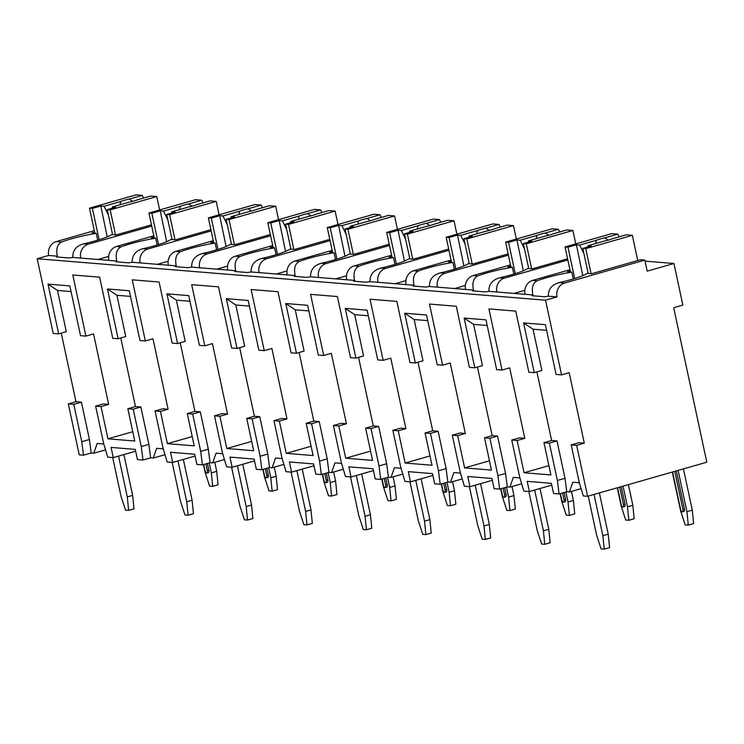 <?xml version="1.0" encoding="UTF-8"?>
<svg xmlns="http://www.w3.org/2000/svg" width="744" height="744" viewBox="0 0 744 744"><rect width="100%" height="100%" fill="white"/><g stroke="black" fill="none" stroke-linecap="round" stroke-linejoin="round"><path stroke-width="1.12" d="M569.197 372.698L561.553 374.883L545.538 300.185L557.005 296.903A11.402 10.202 -85.3 0 1 564.575 283.036L644.816 260.102L647.187 271.142L673.934 263.497L682.853 305.087L673.683 307.709L706.8 462.21L587.583 496.276L576.665 445.34L584.3 443.164L569.197 372.698M58.674 333.889L48.016 284.143L57.474 290.448L66.318 331.703L58.674 333.889L53.215 333.442L37.2 258.735L48.667 255.462A11.402 10.202 -85.3 0 1 56.237 241.586L94.311 230.705M561.553 374.883L556.094 374.437L545.426 324.691L523.59 322.915L534.248 372.66L528.863 372.223L515.769 311.104L488.929 308.909L502.033 370.028L496.648 369.591L485.981 319.846L464.135 318.069L474.802 367.815L469.418 367.378L456.314 306.249L429.483 304.064L442.587 365.183L437.202 364.746L426.535 315L404.69 313.224L415.357 362.97L409.972 362.523L396.868 301.404L370.038 299.218L383.141 360.338L377.757 359.901L367.09 310.155L345.244 308.369L355.911 358.115L350.526 357.678L337.423 296.558L310.583 294.373L323.687 355.493L318.311 355.055L307.644 305.31L285.798 303.524L296.465 353.27L291.081 352.833L277.977 291.713L251.137 289.528L264.241 350.647L258.856 350.21L248.198 300.464L226.353 298.679L237.02 348.425L231.635 347.987L218.531 286.868L191.692 284.673L204.795 345.802L199.411 345.356L188.753 295.61L166.907 293.834L177.574 343.579L172.19 343.142L159.086 282.023L132.246 279.828L145.35 340.947L139.965 340.51L129.298 290.764L107.462 288.988L118.119 338.734L112.744 338.297L99.64 277.168L72.8 274.982L85.904 336.102L80.519 335.665L69.852 285.919L48.016 284.143M132.767 431.725L107.927 438.821L101.007 406.559L108.652 404.383L93.549 333.917L85.904 336.102M130.507 296.4L116.92 295.294L125.764 336.548L118.119 338.734M195.086 456.053L172.701 462.452L167.158 461.996L163.076 448.325L155.068 410.967L160.453 411.413L168.097 409.228L152.994 338.771L145.35 340.947M189.953 301.246L176.365 300.139L185.21 341.394L177.574 343.579M254.541 460.899L232.147 467.297L226.604 466.851L222.53 453.17L214.523 415.822L219.899 416.259L227.543 414.073L212.44 343.616L204.795 345.802M249.407 306.091L235.811 304.984L244.655 346.239L237.02 348.425M313.987 465.744L291.592 472.142L286.059 471.696L281.976 458.016L273.969 420.667L279.344 421.104L286.989 418.918L271.886 348.462L264.241 350.647M308.853 310.936L295.256 309.829L304.11 351.084L296.465 353.27M373.432 470.589L351.038 476.988L345.504 476.541L341.422 462.861L333.414 425.512L338.799 425.949L346.434 423.764L331.331 353.307L323.687 355.493M368.299 315.791L354.711 314.675L363.556 355.939L355.911 358.115M432.878 475.444L410.483 481.842L404.95 481.387L400.867 467.706L392.86 430.358L398.245 430.795L405.88 428.609L390.777 358.152L383.141 360.338M427.744 320.636L414.157 319.529L423.001 360.784L415.357 362.97M492.323 480.289L469.938 486.688L464.396 486.232L460.313 472.561L452.306 435.203L457.69 435.64L465.335 433.464L450.222 362.998L442.587 365.183M487.19 325.481L473.603 324.375L482.447 365.63L474.802 367.815M548.895 465.651L524.055 472.747L517.136 440.495L524.78 438.309L509.677 367.852L502.033 370.028M546.635 330.327L533.048 329.22L541.892 370.475L534.248 372.66M89.429 439.509L81.784 441.694L73.777 404.345L81.421 402.16L89.429 439.509L91.168 452.994L83.533 455.179L81.784 441.694M545.538 300.185L37.2 258.735M536.908 371.898L551.611 440.495L543.976 442.68L550.886 474.932L524.055 472.747M108.652 404.383L103.267 403.936L95.623 406.122L101.007 406.559M103.797 444.019L97.176 443.48L93.781 453.208L91.168 452.994M81.421 402.16L75.962 401.714L61.259 333.145M57.474 290.448L71.061 291.555M168.097 409.228L162.713 408.791L155.068 410.967M163.243 448.865L156.631 448.325L153.236 458.053L150.623 457.848L142.978 460.024L141.239 446.539L133.232 409.191L140.867 407.005L148.874 444.354L150.623 457.848M140.867 407.005L135.482 406.568L120.779 337.971M227.543 414.073L222.158 413.636L214.523 415.822M222.689 453.71L216.076 453.17L212.682 462.908L210.068 462.694L202.424 464.879L200.685 451.385L192.677 414.036L200.313 411.851L208.32 449.209L210.068 462.694M200.313 411.851L194.937 411.413L180.225 342.817M286.989 418.918L281.604 418.481L273.969 420.667M282.134 458.555L275.522 458.016L272.127 467.753L269.514 467.539L261.869 469.724L260.13 456.23L252.123 418.881L259.768 416.696L267.775 454.054L269.514 467.539M259.768 416.696L254.383 416.259L239.68 347.662M346.434 423.764L341.059 423.327L333.414 425.512M341.58 463.41L334.967 462.87L331.573 472.598L328.96 472.384L321.315 474.57L319.576 461.085L311.569 423.727L319.213 421.55L327.221 458.899L328.96 472.384M319.213 421.55L313.829 421.104L299.125 352.517M405.88 428.609L400.505 428.172L392.86 430.358M401.025 468.255L394.413 467.716L391.019 477.443L388.405 477.23L380.761 479.415L379.022 465.93L371.014 428.581L378.659 426.396L386.666 463.745L388.405 477.23M378.659 426.396L373.274 425.959L358.571 357.362M465.335 433.464L459.95 433.017L452.306 435.203M460.471 473.1L453.859 472.561L450.464 482.289L447.851 482.075L440.216 484.26L438.467 470.775L430.46 433.427L438.104 431.241L446.112 468.59L447.851 482.075M438.104 431.241L432.72 430.804L418.016 362.207M524.78 438.309L519.396 437.872L511.751 440.048L517.136 440.495M519.926 477.946L513.304 477.406L509.91 487.134L507.296 486.929L499.661 489.106L497.913 475.621L489.905 438.272L497.55 436.086L505.557 473.435L507.296 486.929M497.55 436.086L492.165 435.649L477.462 367.052M584.3 443.164L578.841 442.717L571.197 444.903L576.665 445.34M579.371 482.791L572.759 482.251L569.365 491.989L566.751 491.775L559.107 493.96L557.368 480.466L549.351 443.117L556.996 440.932L565.003 478.29L566.751 491.775M556.996 440.932L551.611 440.495M133.232 409.191L127.847 408.754L135.482 406.568M127.847 408.754L134.757 441.006L107.927 438.821M73.777 404.345L68.318 403.899L75.962 401.714M192.677 414.036L187.293 413.599L194.937 411.413M252.123 418.881L246.738 418.444L254.383 416.259M311.569 423.727L306.184 423.289L313.829 421.104M371.014 428.581L365.63 428.135L373.274 425.959M430.46 433.427L425.075 432.989L432.72 430.804M489.905 438.272L484.53 437.835L492.165 435.649M549.351 443.117L543.976 442.68M83.533 455.179L79.236 454.835L68.318 403.899M571.197 444.903L579.204 482.251L583.287 495.932L587.583 496.276M142.978 460.024L137.435 459.578L135.25 449.385L111.07 447.414L113.255 457.607L107.713 457.151L103.63 443.471L95.623 406.122M160.453 411.413L167.372 443.666L194.203 445.851L187.293 413.599M202.424 464.879L196.881 464.423L194.705 454.24L170.516 452.268L172.701 462.452M219.899 416.259L226.818 448.511L253.658 450.706L246.738 418.444M261.869 469.724L256.336 469.269L254.15 459.085L229.961 457.114L232.147 467.297M279.344 421.104L286.263 453.366L313.103 455.551L306.184 423.289M321.315 474.57L315.782 474.114L313.596 463.931L289.407 461.959L291.592 472.142M338.799 425.949L345.709 458.211L372.549 460.397L365.63 428.135M380.761 479.415L375.227 478.959L373.042 468.776L348.852 466.804L351.038 476.988M398.245 430.795L405.154 463.056L431.994 465.242L425.075 432.989M440.216 484.26L434.673 483.814L432.487 473.621L408.307 471.649L410.483 481.842M457.69 435.64L464.6 467.902L491.44 470.087L484.53 437.835M499.661 489.106L494.118 488.659L491.933 478.466L467.753 476.495L469.938 486.688M559.107 493.96L553.564 493.505L551.378 483.321L527.198 481.349L529.384 491.533L523.841 491.077L519.758 477.406L511.751 440.048M105.536 449.85L93.781 453.208M135.641 451.208L113.255 457.607M164.982 454.696L153.236 458.053M224.428 459.55L212.682 462.908M283.873 464.396L272.127 467.753M343.319 469.241L331.573 472.598M402.774 474.086L391.019 477.443M462.219 478.931L450.464 482.289M521.665 483.777L509.91 487.134M551.769 485.135L529.384 491.533M581.111 488.631L569.365 491.989M673.934 263.497L645.039 261.135M504.423 278.126L499.791 277.754C492.389 279.791 488.752 284.329 488.873 291.35L496.853 292.001A11.402 10.202 -85.3 0 1 504.423 278.126L567.849 260M524.808 290.318L514.03 293.406M97.715 240.173L96.246 233.337A33.331 4.743 -12.1 0 0 61.566 242.023C57.297 244.32 55.893 249.035 57.344 256.168L48.667 255.462M557.005 296.903L548.319 296.196C548.198 289.174 551.834 284.636 559.237 282.599A33.331 4.743 -12.1 0 0 587.221 273.373L591.62 273.727L640.528 259.749L644.816 260.102M88.294 244.199L83.663 243.818C76.26 245.864 72.624 250.393 72.745 257.424L80.724 258.075A11.402 10.202 -85.3 0 1 88.294 244.199L151.73 226.074M154.073 237.038L151.302 237.829L155.701 238.192A33.331 4.743 -12.1 0 0 121.012 246.869C116.743 249.166 115.339 253.881 116.789 261.014L108.894 260.372A11.402 10.202 -85.3 0 1 116.464 246.497L153.813 235.82M147.74 249.045L143.108 248.673C135.706 250.709 132.069 255.248 132.19 262.269L140.17 262.92A11.402 10.202 -85.3 0 1 147.74 249.045L211.175 230.919M213.519 241.884L210.747 242.674L215.146 243.037A33.331 4.743 -12.1 0 0 180.457 251.714C176.189 254.011 174.784 258.726 176.244 265.859L168.339 265.217A11.402 10.202 -85.3 0 1 175.91 251.342L213.258 240.665M207.195 253.89L202.563 253.518C195.161 255.555 191.515 260.093 191.636 267.115L199.625 267.766A11.402 10.202 -85.3 0 1 207.195 253.89L270.621 235.774M272.964 246.729L270.193 247.519L274.592 247.882A33.331 4.743 -12.1 0 0 239.903 256.559C235.634 258.856 234.23 263.571 235.69 270.714L227.785 270.063A11.402 10.202 -85.3 0 1 235.355 256.187L272.704 245.52M266.64 258.745L262.009 258.363C254.606 260.4 250.961 264.938 251.091 271.969L259.07 272.611A11.402 10.202 -85.3 0 1 266.64 258.745L330.066 240.619M332.419 251.574L329.648 252.374L334.037 252.728A33.331 4.743 -12.1 0 0 299.358 261.404C295.08 263.711 293.675 268.426 295.136 275.559L287.231 274.908A11.402 10.202 -85.3 0 1 294.801 261.042L332.159 250.365M326.086 263.59L321.454 263.209C314.052 265.255 310.406 269.784 310.536 276.815L318.516 277.466A11.402 10.202 -85.3 0 1 326.086 263.59L389.512 245.464M391.865 256.429L389.093 257.219L393.483 257.573A33.331 4.743 -12.1 0 0 358.803 266.259C354.535 268.556 353.121 273.271 354.581 280.404L346.676 279.763A11.402 10.202 -85.3 0 1 354.246 265.887L391.604 255.211M385.532 268.435L380.9 268.054C373.497 270.1 369.861 274.629 369.982 281.66L377.961 282.311A11.402 10.202 -85.3 0 1 385.532 268.435L448.958 250.309M451.31 261.274L448.539 262.065L452.929 262.418A33.331 4.743 -12.1 0 0 418.249 271.104C413.98 273.401 412.567 278.117 414.027 285.25L406.122 284.608A11.402 10.202 -85.3 0 1 413.692 270.732L451.05 260.056M444.977 273.281L440.346 272.909C432.943 274.945 429.307 279.474 429.428 286.505L437.407 287.156A11.402 10.202 -85.3 0 1 444.977 273.281L508.403 255.155M510.756 266.12L507.985 266.91L512.374 267.273A33.331 4.743 -12.1 0 0 477.695 275.95C473.426 278.247 472.022 282.962 473.472 290.095L465.567 289.453A11.402 10.202 -85.3 0 1 473.138 275.578L510.496 264.901M570.202 270.965L567.43 271.755L571.82 272.118A33.331 4.743 -12.1 0 0 537.14 280.795C532.871 283.092 531.467 287.807 532.918 294.94L525.022 294.298A11.402 10.202 -85.3 0 1 532.583 280.423L569.941 269.747M57.344 256.168A33.331 4.743 -12.1 0 0 56.386 256.931L69.118 257.973A33.331 4.743 -12.1 0 0 72.745 257.424M496.853 292.001L525.022 294.298M532.918 294.94A33.331 4.743 -12.1 0 0 531.96 295.703L544.692 296.744A33.331 4.743 -12.1 0 0 548.319 296.196M80.724 258.075L108.894 260.372M116.789 261.014A33.331 4.743 -12.1 0 0 115.832 261.776L128.573 262.818A33.331 4.743 -12.1 0 0 132.19 262.269M140.17 262.92L168.339 265.217M176.244 265.859A33.331 4.743 -12.1 0 0 175.277 266.622L188.018 267.663A33.331 4.743 -12.1 0 0 191.636 267.115M199.625 267.766L227.785 270.063M235.69 270.714A33.331 4.743 -12.1 0 0 234.723 271.476L247.464 272.509A33.331 4.743 -12.1 0 0 251.091 271.969M259.07 272.611L287.231 274.908M295.136 275.559A33.331 4.743 -12.1 0 0 294.178 276.322L306.909 277.354A33.331 4.743 -12.1 0 0 310.536 276.815M318.516 277.466L346.676 279.763M354.581 280.404A33.331 4.743 -12.1 0 0 353.623 281.167L366.355 282.209A33.331 4.743 -12.1 0 0 369.982 281.66M377.961 282.311L406.122 284.608M414.027 285.25A33.331 4.743 -12.1 0 0 413.069 286.012L425.801 287.054A33.331 4.743 -12.1 0 0 429.428 286.505M437.407 287.156L465.567 289.453M473.472 290.095A33.331 4.743 -12.1 0 0 472.514 290.858L485.246 291.899A33.331 4.743 -12.1 0 0 488.873 291.35M96.246 233.337L91.856 232.984L94.628 232.193M151.46 224.837L116.045 234.955L111.647 234.593A33.331 4.743 -12.1 0 1 83.663 243.818M143.108 248.673A33.331 4.743 -12.1 0 0 171.092 239.447L175.491 239.801L210.905 229.682M202.563 253.518A33.331 4.743 -12.1 0 0 230.547 244.292L234.937 244.646L270.351 234.527M262.009 258.363A33.331 4.743 -12.1 0 0 289.993 249.138L294.382 249.491L329.797 239.373M321.454 263.209A33.331 4.743 -12.1 0 0 349.438 253.983L353.828 254.346L389.242 244.218M380.9 268.054A33.331 4.743 -12.1 0 0 408.884 258.828L413.273 259.191L448.697 249.063M440.346 272.909A33.331 4.743 -12.1 0 0 468.329 263.674L472.719 264.036L508.143 253.918M499.791 277.754A33.331 4.743 -12.1 0 0 527.775 268.528L532.165 268.882L567.588 258.763M99.119 239.745L92.405 208.422L100.812 206.014L107.21 236.852M94.851 233.225L89.485 208.18L92.405 208.422M112.595 234.676L107.229 209.631L110.159 209.864L156.77 196.546L150.595 196.044L137.538 199.773A10.528 1.497 -12.1 0 1 133.846 201.02A10.528 1.497 -12.1 0 1 129.103 202.182L112.381 206.962L112.325 208.171M115.525 234.909L110.159 209.864M107.229 209.631L115.636 207.223L112.381 206.962M108.373 214.97L104.067 206.283L120.788 201.503L120.054 204.767M104.067 206.283L100.812 206.014M132.618 201.354L129.224 199.094L142.281 195.365L136.096 194.863L89.485 208.18M129.224 199.094A10.528 1.497 -12.1 0 0 124.481 200.257A10.528 1.497 -12.1 0 0 120.788 201.503M143.527 198.062L142.281 195.365M159.653 209.966L156.77 196.546M571.82 272.118L573.289 278.944M574.694 278.516L567.979 247.194L576.386 244.795L582.794 275.624M570.425 271.997L565.059 246.952L567.979 247.194M588.169 273.448L582.803 248.403L585.733 248.645L632.344 235.318L626.169 234.816L613.112 238.545A10.528 1.497 -12.1 0 1 609.42 239.791A10.528 1.497 -12.1 0 1 604.686 240.954L587.955 245.734L587.899 246.943M591.099 273.69L585.733 248.645M582.803 248.403L591.21 246.004L587.955 245.734M583.947 253.751L579.641 245.055L596.372 240.275L595.628 243.539M579.641 245.055L576.386 244.795M608.192 240.126L604.798 237.866L617.855 234.137L611.67 233.635L565.059 246.952M604.798 237.866A10.528 1.497 -12.1 0 0 600.055 239.029A10.528 1.497 -12.1 0 0 596.372 240.275M619.11 236.834L617.855 234.137M637.757 260.549L632.344 235.318M108.68 256.392L97.901 259.479M155.701 238.192L157.161 245.018M158.565 244.59L151.85 213.268L160.258 210.859L166.665 241.698M154.296 238.071L148.93 213.026L151.85 213.268M172.05 239.522L166.675 214.477L169.604 214.709L216.216 201.392L210.041 200.889L196.983 204.619A10.528 1.497 -12.1 0 1 193.291 205.865A10.528 1.497 -12.1 0 1 188.558 207.027L171.827 211.808L171.771 213.017M174.97 239.763L169.604 214.709M166.675 214.477L175.082 212.068L171.827 211.808M167.819 219.824L163.513 211.129L180.243 206.348L179.499 209.613M163.513 211.129L160.258 210.859M192.073 206.2L188.669 203.94L201.726 200.21L195.542 199.708L148.93 213.026M188.669 203.94A10.528 1.497 -12.1 0 0 183.926 205.102A10.528 1.497 -12.1 0 0 180.243 206.348M202.982 202.907L201.726 200.21M219.099 214.811L216.216 201.392M168.135 261.237L157.347 264.325M215.146 243.037L216.606 249.863M218.011 249.435L211.296 218.113L219.703 215.714L226.111 246.543M213.742 242.916L208.376 217.871L211.296 218.113M231.496 244.367L226.12 219.322L229.05 219.564L275.671 206.237L269.486 205.735L256.429 209.464A10.528 1.497 -12.1 0 1 252.737 210.71A10.528 1.497 -12.1 0 1 248.003 211.873L231.272 216.653L231.217 217.862M234.416 244.609L229.05 219.564M226.12 219.322L234.527 216.923L231.272 216.653M227.273 224.669L222.958 215.974L239.689 211.194L238.954 214.458M222.958 215.974L219.703 215.714M251.518 211.045L248.115 208.785L261.172 205.056L254.997 204.554L208.376 217.871M248.115 208.785A10.528 1.497 -12.1 0 0 243.381 209.948A10.528 1.497 -12.1 0 0 239.689 211.194M262.427 207.753L261.172 205.056M278.544 219.657L275.671 206.237M227.58 266.082L216.792 269.17M274.592 247.882L276.052 254.718M277.466 254.281L270.751 222.958L279.158 220.559L285.557 251.388M273.188 247.771L267.821 222.716L270.751 222.958M290.941 249.212L285.566 224.167L288.495 224.409L335.116 211.082L328.932 210.58L315.875 214.309A10.528 1.497 -12.1 0 1 312.182 215.555A10.528 1.497 -12.1 0 1 307.449 216.718L290.718 221.498L290.662 222.707M293.861 249.454L288.495 224.409M285.566 224.167L293.973 221.768L290.718 221.498M286.719 229.515L282.404 220.819L299.135 216.039L298.4 219.303M282.404 220.819L279.158 220.559M310.964 215.89L307.56 213.63L320.618 209.901L314.442 209.399L267.821 222.716M307.56 213.63A10.528 1.497 -12.1 0 0 302.827 214.793A10.528 1.497 -12.1 0 0 299.135 216.039M321.873 212.598L320.618 209.901M337.99 224.502L335.116 211.082M287.026 270.937L276.238 274.015M334.037 252.728L335.498 259.563M336.911 259.126L330.197 227.804L338.604 225.404L345.002 256.243M332.642 252.616L327.267 227.571L330.197 227.804M350.387 254.057L345.021 229.013L347.941 229.254L394.562 215.927L388.377 215.425L375.32 219.155A10.528 1.497 -12.1 0 1 371.628 220.41A10.528 1.497 -12.1 0 1 366.894 221.563L350.173 226.343L350.117 227.562M353.307 254.299L347.941 229.254M345.021 229.013L353.419 226.613L350.173 226.343M346.165 234.36L341.859 225.665L358.58 220.894L357.845 224.158M341.859 225.665L338.604 225.404M370.41 220.745L367.006 218.485L380.063 214.746L373.888 214.244L327.267 227.571M367.006 218.485A10.528 1.497 -12.1 0 0 362.272 219.638A10.528 1.497 -12.1 0 0 358.58 220.894M381.319 217.443L380.063 214.746M397.436 229.347L394.562 215.927M346.472 275.782L335.683 278.861M393.483 257.573L394.952 264.408M396.357 263.971L389.642 232.649L398.049 230.249L404.448 261.088M392.088 257.461L386.713 232.416L389.642 232.649M409.832 258.912L404.466 233.858L407.387 234.1L454.007 220.782L447.823 220.27L434.775 224.009A10.528 1.497 -12.1 0 1 431.083 225.255A10.528 1.497 -12.1 0 1 426.34 226.418L409.618 231.198L409.563 232.407M412.762 259.144L407.387 234.1M404.466 233.858L412.874 231.458L409.618 231.198M405.61 239.205L401.304 230.519L418.026 225.739L417.291 229.003M401.304 230.519L398.049 230.249M429.855 225.59L426.452 223.33L439.509 219.601L433.334 219.089L386.713 232.416M426.452 223.33A10.528 1.497 -12.1 0 0 421.718 224.493A10.528 1.497 -12.1 0 0 418.026 225.739M440.764 222.289L439.509 219.601M456.881 234.193L454.007 220.782M405.917 280.627L395.129 283.706M452.929 262.418L454.398 269.254M455.802 268.826L449.088 237.503L457.495 235.095L463.893 265.933M451.534 262.307L446.158 237.262L449.088 237.503M469.278 263.757L463.912 238.712L466.832 238.945L513.453 225.627L507.278 225.125L494.221 228.854A10.528 1.497 -12.1 0 1 490.529 230.101A10.528 1.497 -12.1 0 1 485.786 231.263L469.064 236.043L469.008 237.252M472.208 263.99L466.832 238.945M463.912 238.712L472.319 236.304L469.064 236.043M465.056 244.051L460.75 235.364L477.471 230.584L476.737 233.849M460.75 235.364L457.495 235.095M489.301 230.435L485.906 228.175L498.964 224.446L492.779 223.944L446.158 237.262M485.906 228.175A10.528 1.497 -12.1 0 0 481.163 229.338A10.528 1.497 -12.1 0 0 477.471 230.584M500.21 227.143L498.964 224.446M516.327 239.047L513.453 225.627M465.363 285.473L454.575 288.56M512.374 267.273L513.844 274.099M515.248 273.671L508.533 242.349L516.941 239.94L523.339 270.779M510.979 267.152L505.613 242.107L508.533 242.349M528.724 268.603L523.358 243.558L526.287 243.79L572.899 230.473L566.723 229.97L553.666 233.7A10.528 1.497 -12.1 0 1 549.974 234.946A10.528 1.497 -12.1 0 1 545.231 236.108L528.51 240.889L528.454 242.098M531.653 268.844L526.287 243.79M523.358 243.558L531.765 241.149L528.51 240.889M524.501 248.905L520.196 240.21L536.917 235.43L536.182 238.694M520.196 240.21L516.941 239.94M548.746 235.281L545.352 233.021L558.409 229.292L552.225 228.789L505.613 242.107M545.352 233.021A10.528 1.497 -12.1 0 0 540.609 234.183A10.528 1.497 -12.1 0 0 536.917 235.43M559.655 231.988L558.409 229.292M575.782 243.893L572.899 230.473M214.765 462.303L216.709 471.361L218.057 484.818L212.71 486.344L211.361 472.886L209.222 462.935M203.447 464.582L205.121 472.384L209.594 486.092L212.71 486.344M205.893 463.884L207.334 470.617A2.632 1.116 74.1 0 1 206.888 473.054L208.413 472.617A2.632 1.116 -105.9 0 0 208.859 470.18L207.418 463.447M216.709 471.361L211.361 472.886M123.895 454.565L132.646 495.383L133.994 508.84L128.647 510.365L125.522 510.114L121.049 496.406L112.725 457.56M128.647 510.365L127.289 496.908L132.646 495.383M118.547 456.091L127.289 496.908M206.888 473.054A2.632 1.116 74.1 0 1 204.991 470.431L203.726 464.507M274.211 467.158L276.154 476.207L277.503 489.664L272.155 491.189L270.807 477.732L268.668 467.781M262.892 469.427L264.566 477.23L269.04 490.938L272.155 491.189M265.338 468.729L266.78 475.472A2.632 1.116 74.1 0 1 266.333 477.899L267.859 477.462A2.632 1.116 -105.9 0 0 268.314 475.035L266.863 468.292M276.154 476.207L270.807 477.732M183.34 459.411L192.092 500.228L193.44 513.686L188.093 515.211L184.968 514.96L180.504 501.251L172.171 462.405M188.093 515.211L186.744 501.763L192.092 500.228M177.993 460.936L186.744 501.763M266.333 477.899A2.632 1.116 74.1 0 1 264.436 475.277L263.171 469.352M333.665 472.003L335.6 481.052L336.958 494.509L331.601 496.034L330.252 482.586L328.123 472.626M322.338 474.272L324.012 482.075L328.485 495.783L331.601 496.034M324.784 473.575L326.225 480.317A2.632 1.116 74.1 0 1 325.779 482.744L327.314 482.317A2.632 1.116 -105.9 0 0 327.76 479.88L326.309 473.138M335.6 481.052L330.252 482.586M242.786 464.256L251.537 505.074L252.886 518.531L247.538 520.056L244.423 519.805L239.949 506.097L231.617 467.251M247.538 520.056L246.19 506.608L251.537 505.074M237.438 465.791L246.19 506.608M325.779 482.744A2.632 1.116 74.1 0 1 323.891 480.122L322.617 474.198M393.111 476.848L395.045 485.897L396.403 499.354L391.056 500.889L389.698 487.432L387.568 477.471M381.784 479.127L383.458 486.92L387.931 500.628L391.056 500.889M384.229 478.429L385.671 485.162A2.632 1.116 74.1 0 1 385.225 487.599L386.759 487.162A2.632 1.116 -105.9 0 0 387.206 484.725L385.755 477.992M395.045 485.897L389.698 487.432M302.231 469.101L310.983 509.919L312.331 523.376L306.984 524.911L303.868 524.65L299.395 510.942L291.062 472.105M306.984 524.911L305.635 511.454L310.983 509.919M296.884 470.636L305.635 511.454M385.225 487.599A2.632 1.116 74.1 0 1 383.337 484.967L382.063 479.043M452.557 481.694L454.5 490.752L455.849 504.2L450.501 505.734L449.144 492.277L447.014 482.317M441.229 483.972L442.903 491.765L447.377 505.474L450.501 505.734M443.675 483.274L445.126 490.008A2.632 1.116 74.1 0 1 444.67 492.444L446.205 492.007A2.632 1.116 -105.9 0 0 446.651 489.571L445.21 482.837M454.5 490.752L449.144 492.277M361.677 473.956L370.428 514.774L371.786 528.221L366.429 529.756L363.314 529.495L358.841 515.787L350.517 476.951M366.429 529.756L365.081 516.299L370.428 514.774M356.329 475.481L365.081 516.299M444.67 492.444A2.632 1.116 74.1 0 1 442.782 489.822L441.508 483.888M512.002 486.539L513.946 495.597L515.294 509.054L509.947 510.579L508.589 497.122L506.459 487.162M500.684 488.817L502.349 496.611L506.822 510.328L509.947 510.579M503.121 488.12L504.571 494.853A2.632 1.116 74.1 0 1 504.125 497.29L505.65 496.853A2.632 1.116 -105.9 0 0 506.097 494.416L504.655 487.683M513.946 495.597L508.589 497.122M421.123 478.801L429.874 519.619L431.232 533.076L425.875 534.601L422.759 534.35L418.286 520.633L409.963 481.796M425.875 534.601L424.526 521.144L429.874 519.619M415.775 480.326L424.526 521.144M504.125 497.29A2.632 1.116 74.1 0 1 502.228 494.667L500.954 488.734M571.448 491.384L573.391 500.442L574.74 513.899L569.393 515.425L568.044 501.968L565.905 492.017M560.13 493.663L561.804 501.465L566.268 515.174L569.393 515.425M562.576 492.965L564.017 499.698A2.632 1.116 74.1 0 1 563.571 502.135L565.096 501.698A2.632 1.116 -105.9 0 0 565.542 499.261L564.101 492.528M573.391 500.442L568.044 501.968M480.578 483.647L489.329 524.464L490.677 537.921L485.33 539.447L482.205 539.195L477.732 525.487L469.408 486.641M485.33 539.447L483.972 525.989L489.329 524.464M475.221 485.172L483.972 525.989M563.571 502.135A2.632 1.116 74.1 0 1 561.674 499.512L560.409 493.588M628.401 484.614L632.837 505.288L634.186 518.745L628.838 520.27L627.49 506.822L623.054 486.139M617.278 487.794L621.249 506.311L625.723 520.019L628.838 520.27M619.724 487.097L623.463 504.553A2.632 1.116 74.1 0 1 623.016 506.98L624.542 506.543A2.632 1.116 -105.9 0 0 624.988 504.116L621.249 486.66M632.837 505.288L627.49 506.822M540.023 488.492L548.774 529.309L550.123 542.767L544.775 544.292L541.651 544.041L537.177 530.332L528.854 491.486M544.775 544.292L543.418 530.844L548.774 529.309M534.666 490.017L543.418 530.844M623.016 506.98A2.632 1.116 74.1 0 1 621.119 504.358L617.557 487.711M683.438 468.887L692.283 510.133L693.631 523.59L688.284 525.115L686.935 511.667L678.091 470.413M672.316 472.068L680.695 511.156L685.168 524.864L688.284 525.115M674.752 471.371L682.908 509.398A2.632 1.116 74.1 0 1 682.462 511.835L683.987 511.398A2.632 1.116 -105.9 0 0 684.434 508.961L676.287 470.933M692.283 510.133L686.935 511.667M599.376 492.909L608.22 534.155L609.569 547.612L604.221 549.137L601.096 548.886L596.623 535.178L588.244 496.09M604.221 549.137L602.873 535.689L608.22 534.155M594.028 494.435L602.873 535.689M682.462 511.835A2.632 1.116 74.1 0 1 680.565 509.203L672.585 471.984M533.048 329.22L523.59 322.915M565.003 478.29L557.368 480.466M148.874 444.354L141.239 446.539M116.92 295.294L107.462 288.988M208.32 449.209L200.685 451.385M176.365 300.139L166.907 293.834M267.775 454.054L260.13 456.23M235.811 304.984L226.353 298.679M327.221 458.899L319.576 461.085M295.256 309.829L285.798 303.524M386.666 463.745L379.022 465.93M354.711 314.675L345.244 308.369M446.112 468.59L438.467 470.775M414.157 319.529L404.69 313.224M505.557 473.435L497.913 475.621M473.603 324.375L464.135 318.069M167.372 443.666L192.212 436.57M226.818 448.511L251.667 441.415M286.263 453.366L311.113 446.261M345.709 458.211L370.558 451.106M405.154 463.056L430.004 455.951M464.6 467.902L489.45 460.806M61.566 242.023L56.237 241.586M564.575 283.036L559.237 282.599M121.012 246.869L116.464 246.497M180.457 251.714L175.91 251.342M239.903 256.559L235.355 256.187M299.358 261.404L294.801 261.042M358.803 266.259L354.246 265.887M418.249 271.104L413.692 270.732M477.695 275.95L473.138 275.578M537.14 280.795L532.583 280.423M207.334 470.617L208.859 470.18M266.78 475.472L268.314 475.035M326.225 480.317L327.76 479.88M385.671 485.162L387.206 484.725M445.126 490.008L446.651 489.571M504.571 494.853L506.097 494.416M564.017 499.698L565.542 499.261M623.463 504.553L624.988 504.116M682.908 509.398L684.434 508.961"/></g></svg>
